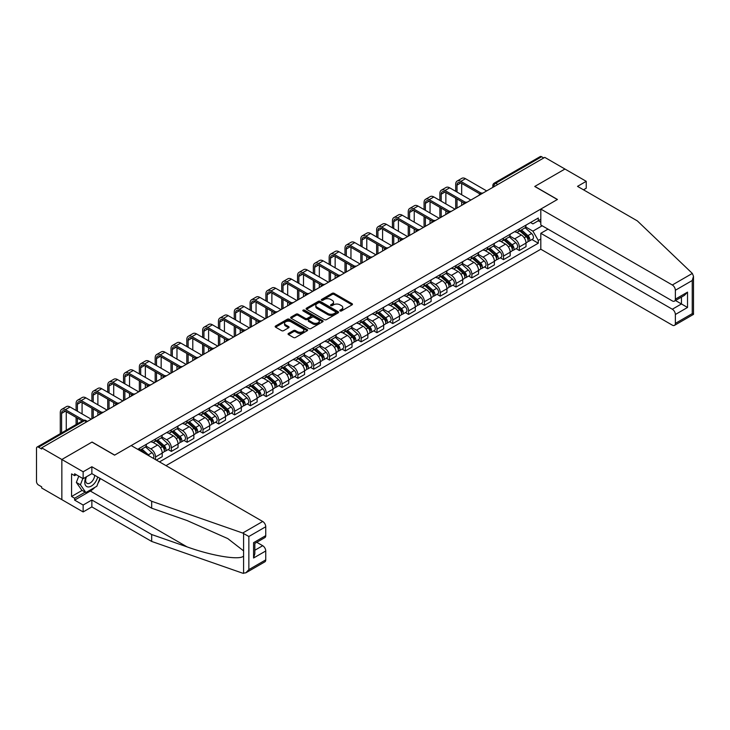 <?xml version="1.0" encoding="UTF-8"?>
<svg xmlns="http://www.w3.org/2000/svg" width="730" height="730" viewBox="0 0 730 730"><rect width="100%" height="100%" fill="white"/><g stroke="black" fill="none" stroke-linecap="round" stroke-linejoin="round"><path stroke-width="1.09" d="M340.089 310.943A0.986 0.566 0 0 0 341.485 310.943L352.061 304.83A1.405 0.812 0 0 0 352.471 304.264A1.405 0.812 0 0 0 352.061 303.689L334.148 293.341A1.405 0.812 0 0 0 332.15 293.341L321.583 299.446A0.986 0.566 0 0 0 322.97 300.249L324.339 299.464A4.508 2.601 0 0 1 330.708 299.464L332.205 300.322A4.508 2.601 0 0 1 333.519 302.165A4.508 2.601 0 0 1 332.205 303.999L330.836 304.793A0.986 0.566 0 0 0 332.232 305.596L333.601 304.802A4.508 2.601 0 0 1 339.97 304.802L341.457 305.669A4.508 2.601 0 0 1 342.781 307.503A4.508 2.601 0 0 1 341.457 309.347L340.089 310.131A0.986 0.566 0 0 0 340.089 310.943L340.089 310.131M288.459 333.446A1.405 0.812 0 0 0 288.049 334.021A1.405 0.812 0 0 0 288.459 334.596L293.487 337.497A1.405 0.812 0 0 0 295.477 337.497L307.221 330.717A1.405 0.812 0 0 0 307.631 330.142A1.405 0.812 0 0 0 307.221 329.568L289.308 319.229A1.405 0.812 0 0 0 287.319 319.229L275.575 326.009A1.405 0.812 0 0 0 275.164 326.584A1.405 0.812 0 0 0 275.575 327.159L281.643 330.663A1.405 0.812 0 0 0 283.632 330.663L288.66 327.761A1.405 0.812 0 0 0 289.071 327.186A1.405 0.812 0 0 0 288.66 326.611L285.649 324.868A3.769 2.172 0 0 1 284.554 323.335A3.769 2.172 0 0 1 286.872 321.328A3.769 2.172 0 0 1 290.978 321.802L302.767 328.609A3.769 2.172 0 0 1 303.872 330.142A3.769 2.172 0 0 1 301.545 332.15A3.769 2.172 0 0 1 297.448 331.685L295.477 330.544A1.405 0.812 0 0 0 293.487 330.544L288.459 333.446L288.459 334.596M41.674 447.837L544.772 157.379L564.947 169.031L534.734 186.469L557.337 199.527L114.674 455.1L92.062 442.042L61.849 459.489L41.674 447.837L41.674 449.014L38.526 447.198A2.865 1.652 -120 0 0 37.093 447.052A2.865 1.652 -120 0 0 36.5 448.366L36.5 481.499A2.865 1.652 -120 0 0 38.526 485.012L41.674 486.828L41.674 487.996L61.849 499.648L61.849 459.489L61.849 499.648L83.138 511.94L83.138 505.032L91.861 499.995L91.861 506.903L83.138 511.94M324.439 319.63A1.405 0.812 0 0 0 326.429 319.63L338.173 312.851A1.405 0.812 0 0 0 338.583 312.276A1.405 0.812 0 0 0 338.173 311.701L320.26 301.362A1.405 0.812 0 0 0 318.271 301.362L306.527 308.142A1.405 0.812 0 0 0 306.116 308.717A1.405 0.812 0 0 0 306.527 309.283L324.439 319.63M303.488 311.153A0.986 0.566 0 0 1 304.483 311.29L304.483 310.122L322.696 320.634A1.405 0.812 0 0 1 323.107 321.209A1.405 0.812 0 0 1 322.696 321.784L310.953 328.564A1.405 0.812 0 0 1 308.963 328.564L291.051 318.225L291.051 317.076A1.405 0.812 0 0 0 290.64 317.65A1.405 0.812 0 0 0 291.051 318.225M291.051 317.076L296.079 314.174A1.405 0.812 0 0 1 298.068 314.174L305.332 318.362A1.405 0.812 0 0 0 307.321 318.362L310.661 316.437A1.405 0.812 0 0 0 311.071 315.862A1.405 0.812 0 0 0 310.661 315.287L303.096 310.925A0.986 0.566 0 0 1 304.483 310.122M165.975 465.64L540.811 249.222L672.321 325.151A4.298 2.482 -120 0 0 674.465 325.361A4.298 2.482 -120 0 0 675.36 323.39L675.36 314.493A4.298 2.482 -120 0 0 672.321 309.228L681.446 303.954L687.523 307.467L675.36 314.493M497.823 184.48L495.697 183.257A2.865 1.652 60 0 0 494.265 183.111L540.191 156.594A2.865 1.652 60 0 1 541.623 156.74L495.697 183.257A2.865 1.652 120 0 0 493.672 186.761L493.672 186.88M543.759 157.963L541.623 156.74M519.322 228.974A6.597 3.805 60 0 1 517.953 231.93L524.642 228.07A6.597 3.805 -120 0 0 526.011 225.105M509.823 236.073L514.659 238.865A6.597 3.805 60 0 1 519.322 246.941L526.011 243.081A6.597 3.805 -120 0 0 521.348 234.996L516.557 232.231M526.011 243.081L526.011 246.649L519.322 250.509L516.11 248.656M517.953 231.93A6.597 3.805 60 0 1 514.705 231.638M519.322 246.941L519.322 250.509M503.499 238.099A6.597 3.805 60 0 1 502.14 241.064L508.828 237.195A6.597 3.805 -120 0 0 510.197 234.239M500.296 257.79L503.499 259.643L510.197 255.783L510.197 252.206A6.597 3.805 -120 0 0 505.534 244.13L500.743 241.365M502.14 241.064A6.597 3.805 60 0 1 498.891 240.763M494.009 245.207L498.836 247.999A6.597 3.805 60 0 1 503.499 256.075L503.499 259.643M487.686 247.233A6.597 3.805 60 0 1 486.317 250.198L493.015 246.329A6.597 3.805 -120 0 0 494.374 243.373M484.474 266.924L487.686 268.777L494.374 264.917L494.374 261.34A6.597 3.805 -120 0 0 489.711 253.264L484.921 250.499M486.317 250.198A6.597 3.805 60 0 1 483.068 249.897M478.186 254.332L483.023 257.124A6.597 3.805 60 0 1 487.686 265.209L487.686 268.777M471.872 256.367A6.597 3.805 60 0 1 470.503 259.323L477.192 255.463A6.597 3.805 -120 0 0 478.561 252.498M468.66 276.059L471.872 277.911L478.561 274.042L478.561 270.474A6.597 3.805 -120 0 0 473.898 262.399L469.107 259.634M470.503 259.323A6.597 3.805 60 0 1 467.255 259.031M462.373 263.466L467.209 266.258A6.597 3.805 60 0 1 471.872 274.334L471.872 277.911M456.049 265.501A6.597 3.805 60 0 1 454.69 268.457L461.378 264.598A6.597 3.805 -120 0 0 462.747 261.632M452.846 285.184L456.049 287.036L462.747 283.176L462.747 279.608A6.597 3.805 -120 0 0 458.084 271.524L453.293 268.759M454.69 268.457A6.597 3.805 60 0 1 451.441 268.156M446.559 272.6L451.386 275.392A6.597 3.805 60 0 1 456.049 283.468L456.049 287.036M440.236 274.626A6.597 3.805 60 0 1 438.867 277.592L445.565 273.723A6.597 3.805 -120 0 0 446.924 270.766M437.024 294.318L440.236 296.17L446.924 292.31L446.924 288.733A6.597 3.805 -120 0 0 442.261 280.658L437.471 277.893M438.867 277.592A6.597 3.805 60 0 1 435.618 277.291M430.737 281.734L435.573 284.527A6.597 3.805 60 0 1 440.236 292.602L440.236 296.17M424.422 283.76A6.597 3.805 60 0 1 423.053 286.726L429.742 282.857A6.597 3.805 -120 0 0 431.111 279.9M421.21 303.452L424.422 305.304L431.111 301.435L431.111 297.867A6.597 3.805 -120 0 0 426.448 289.792L421.657 287.027M423.053 286.726A6.597 3.805 60 0 1 419.805 286.425M414.923 290.859L419.75 293.652A6.597 3.805 60 0 1 424.422 301.736L424.422 305.304M408.599 292.894A6.597 3.805 60 0 1 407.24 295.851L413.928 291.991A6.597 3.805 -120 0 0 415.297 289.025M405.396 312.586L408.599 314.438L415.297 310.569L415.297 307.001A6.597 3.805 -120 0 0 410.625 298.926L405.844 296.161M407.24 295.851A6.597 3.805 60 0 1 403.991 295.559M399.1 299.993L403.936 302.786A6.597 3.805 60 0 1 408.599 310.861L408.599 314.438M392.786 302.028A6.597 3.805 60 0 1 391.417 304.985L398.115 301.125A6.597 3.805 -120 0 0 399.474 298.159M389.574 321.711L392.786 323.563L399.474 319.704L399.474 316.136A6.597 3.805 -120 0 0 394.811 308.051L390.021 305.286M391.417 304.985A6.597 3.805 60 0 1 388.168 304.684M383.286 309.128L388.123 311.92A6.597 3.805 60 0 1 392.786 319.995L392.786 323.563M376.963 311.153A6.597 3.805 60 0 1 375.603 314.119L382.292 310.25A6.597 3.805 -120 0 0 383.661 307.293M373.76 330.845L376.972 332.697L383.661 328.838L383.661 325.261A6.597 3.805 -120 0 0 378.998 317.185L374.207 314.42M375.603 314.119A6.597 3.805 60 0 1 372.355 313.818M367.473 318.262L372.3 321.045A6.597 3.805 60 0 1 376.972 329.13L376.972 332.697M361.149 320.287A6.597 3.805 60 0 1 359.78 323.253L366.478 319.384A6.597 3.805 -120 0 0 367.838 316.428M357.946 339.979L361.149 341.832L367.847 337.963L367.847 334.395A6.597 3.805 -120 0 0 363.175 326.319L358.393 323.554M359.78 323.253A6.597 3.805 60 0 1 356.541 322.952M351.65 327.387L356.486 330.179A6.597 3.805 60 0 1 361.149 338.264L361.149 341.832M345.336 329.422A6.597 3.805 60 0 1 343.967 332.378L350.655 328.518A6.597 3.805 -120 0 0 352.024 325.553M342.124 349.113L345.336 350.966L352.024 347.097L352.024 343.529A6.597 3.805 -120 0 0 347.361 335.453L342.571 332.688M343.967 332.378A6.597 3.805 60 0 1 340.718 332.086M335.837 336.521L340.673 339.313A6.597 3.805 60 0 1 345.336 347.389L345.336 350.966M329.513 338.556A6.597 3.805 60 0 1 328.153 341.512L334.842 337.652A6.597 3.805 -120 0 0 336.211 334.687M326.31 358.238L329.513 360.091L336.211 356.231L336.211 352.663A6.597 3.805 -120 0 0 331.548 344.578L326.757 341.813M328.153 341.512A6.597 3.805 60 0 1 324.905 341.211M320.023 345.655L324.85 348.447A6.597 3.805 60 0 1 329.513 356.523L329.513 360.091M313.699 347.681A6.597 3.805 60 0 1 312.33 350.646L319.028 346.777A6.597 3.805 -120 0 0 320.388 343.821M310.496 367.373L313.699 369.225L320.388 365.365L320.388 361.788A6.597 3.805 -120 0 0 315.725 353.712L310.934 350.947M312.33 350.646A6.597 3.805 60 0 1 309.091 350.345M304.2 354.789L309.036 357.572A6.597 3.805 60 0 1 313.699 365.657L313.699 369.225M297.886 356.815A6.597 3.805 60 0 1 296.517 359.78L303.205 355.911A6.597 3.805 -120 0 0 304.574 352.955M294.674 376.507L297.886 378.359L304.574 374.49L304.574 370.922A6.597 3.805 -120 0 0 299.911 362.846L295.121 360.082M296.517 359.78A6.597 3.805 60 0 1 293.268 359.479M288.387 363.914L293.223 366.706A6.597 3.805 60 0 1 297.886 374.782L297.886 378.359M282.063 365.949A6.597 3.805 60 0 1 280.703 368.905L287.392 365.046A6.597 3.805 -120 0 0 288.761 362.08M278.86 385.641L282.063 387.493L288.761 383.624L288.761 380.056A6.597 3.805 -120 0 0 284.098 371.981L279.307 369.207M280.703 368.905A6.597 3.805 60 0 1 277.455 368.613M272.573 373.048L277.4 375.84A6.597 3.805 60 0 1 282.063 383.916L282.063 387.493M266.249 375.083A6.597 3.805 60 0 1 264.88 378.04L271.578 374.18A6.597 3.805 -120 0 0 272.938 371.214M263.037 394.766L266.249 396.618L272.938 392.758L272.938 389.19A6.597 3.805 -120 0 0 268.275 381.106L263.484 378.341M264.88 378.04A6.597 3.805 60 0 1 261.641 377.738M256.75 382.182L261.586 384.975A6.597 3.805 60 0 1 266.249 393.05L266.249 396.618M250.436 384.208A6.597 3.805 60 0 1 249.067 387.174L255.755 383.305A6.597 3.805 -120 0 0 257.124 380.348M247.224 403.9L250.436 405.752L257.124 401.892L257.124 398.315A6.597 3.805 -120 0 0 252.461 390.24L247.671 387.475M249.067 387.174A6.597 3.805 60 0 1 245.818 386.873M240.937 391.316L245.773 394.1A6.597 3.805 60 0 1 250.436 402.184L250.436 405.752M234.613 393.342A6.597 3.805 60 0 1 233.253 396.299L239.942 392.439A6.597 3.805 -120 0 0 241.311 389.482M231.41 413.034L234.613 414.886L241.311 411.017L241.311 407.45A6.597 3.805 -120 0 0 236.648 399.374L231.857 396.609M233.253 396.299A6.597 3.805 60 0 1 230.005 396.007M225.123 400.441L229.95 403.234A6.597 3.805 60 0 1 234.613 411.309L234.613 414.886M218.799 402.476A6.597 3.805 60 0 1 217.43 405.433L224.128 401.573A6.597 3.805 -120 0 0 225.488 398.607M215.587 422.168L218.799 424.02L225.488 420.151L225.488 416.584A6.597 3.805 -120 0 0 220.825 408.508L216.034 405.734M217.43 405.433A6.597 3.805 60 0 1 214.182 405.141M209.3 409.576L214.136 412.368A6.597 3.805 60 0 1 218.799 420.443L218.799 424.02M202.986 411.611A6.597 3.805 60 0 1 201.617 414.567L208.305 410.707A6.597 3.805 -120 0 0 209.674 407.741M199.774 431.293L202.986 433.145L209.674 429.286L209.674 425.718A6.597 3.805 -120 0 0 205.011 417.633L200.221 414.868M201.617 414.567A6.597 3.805 60 0 1 198.368 414.266M193.486 418.71L198.323 421.502A6.597 3.805 60 0 1 202.986 429.578L202.986 433.145M187.163 420.736A6.597 3.805 60 0 1 185.803 423.701L192.492 419.832A6.597 3.805 -120 0 0 193.861 416.876M183.96 440.427L187.163 442.28L193.861 438.42L193.861 434.843A6.597 3.805 -120 0 0 189.198 426.767L184.407 424.002M185.803 423.701A6.597 3.805 60 0 1 182.555 423.4M177.673 427.844L182.5 430.627A6.597 3.805 60 0 1 187.163 438.712L187.163 442.28M171.349 429.87A6.597 3.805 60 0 1 169.981 432.826L176.678 428.966A6.597 3.805 -120 0 0 178.038 426.01M168.137 449.561L171.349 451.414L178.038 447.545L178.038 443.977A6.597 3.805 -120 0 0 173.375 435.901L168.584 433.136M169.981 432.826A6.597 3.805 60 0 1 166.732 432.534M161.85 436.969L166.686 439.761A6.597 3.805 60 0 1 171.349 447.837L171.349 451.414M155.536 439.004A6.597 3.805 60 0 1 154.167 441.96L160.856 438.1A6.597 3.805 -120 0 0 162.224 435.135M156.348 460.073L162.224 456.679L162.224 453.111A6.597 3.805 -120 0 0 157.561 445.026L152.771 442.261M154.167 441.96A6.597 3.805 60 0 1 150.918 441.668M146.036 446.103L150.864 448.895A6.597 3.805 60 0 1 155.536 456.971L155.536 459.608M139.567 450.392L145.042 447.234A6.597 3.805 -120 0 0 146.411 444.269M139.713 448.129A6.597 3.805 60 0 1 139.229 450.191M540.811 222.239L538.275 220.779L532.909 223.882L530.518 222.504M525.636 226.939L532.909 231.136L542.18 225.78M540.811 238.984L538.284 240.444L532.909 231.136M159.487 461.889L538.284 243.199L538.284 240.444M540.811 219.31L538.284 220.779L538.284 218.024L137.687 449.306M531.924 239.531L538.284 243.199M340.481 311.08L341.457 310.515A4.508 2.601 0 0 0 342.781 308.68L342.781 307.503M333.519 302.165L333.519 303.333A4.508 2.601 0 0 1 332.205 305.167L331.228 305.733M352.043 304.848L334.148 294.509A1.405 0.812 0 0 0 332.15 294.509L321.976 300.395M338.173 311.701L338.173 312.851L320.26 302.53A1.405 0.812 0 0 0 318.271 302.53L306.545 309.301M335.69 312.677A0.986 0.566 0 0 0 335.69 311.874L319.959 302.795A0.986 0.566 0 0 0 318.572 302.795L317.13 303.625A4.508 2.601 0 0 0 315.807 305.469A4.508 2.601 0 0 0 317.13 307.303L327.87 313.508A4.508 2.601 0 0 0 334.24 313.508L335.69 312.677L335.69 313.845A0.986 0.566 0 0 0 335.973 313.444L335.973 312.276M315.807 305.469L315.807 306.637A4.508 2.601 0 0 0 317.13 308.48L317.13 307.303M335.69 313.845L334.24 314.685A4.508 2.601 0 0 1 327.87 314.685L317.13 308.48M291.069 318.234L296.079 315.342L296.079 314.174M311.071 315.862L311.071 317.039A1.405 0.812 0 0 1 310.661 317.614L307.321 319.539A1.405 0.812 0 0 1 305.332 319.539L298.068 315.342A1.405 0.812 0 0 0 296.079 315.342M304.483 311.29L322.678 321.793M312.869 322.715A3.769 2.172 0 0 0 316.975 323.189A3.769 2.172 0 0 0 319.302 321.182A3.769 2.172 0 0 0 318.198 319.64L314.037 317.249A1.405 0.812 0 0 0 312.048 317.249L308.717 319.174A1.405 0.812 0 0 0 308.306 319.74A1.405 0.812 0 0 0 308.717 320.315L312.869 322.715L312.869 323.892A3.769 2.172 0 0 0 316.975 324.357A3.769 2.172 0 0 0 319.302 322.35L319.302 321.182M308.306 319.74L308.306 320.917A1.405 0.812 0 0 0 308.717 321.492L308.717 320.315M312.869 323.892L308.717 321.492M303.872 330.142L303.872 331.32A3.769 2.172 0 0 1 301.545 333.327A3.769 2.172 0 0 1 297.448 332.853L295.477 331.721A1.405 0.812 0 0 0 293.487 331.721L288.487 334.605M284.554 323.335L284.554 324.503A3.769 2.172 0 0 0 285.649 326.045L285.649 324.868M288.642 327.77L285.649 326.045M307.202 330.726L289.308 320.397A1.405 0.812 0 0 0 287.319 320.397L275.593 327.168L275.575 326.009M519.778 230.881L526.22 236.629A3.586 2.071 60 0 1 527.343 242.168L526.011 242.944M519.952 231.027L522.981 232.779M520.426 230.507L527.598 236.903A1.725 0.995 60 0 1 528.137 239.568A1.725 0.995 60 0 1 527.982 239.623M521.503 229.886L527.945 235.635A3.586 2.071 60 0 1 529.067 241.174A3.586 2.071 60 0 1 527.991 241.292M525.098 227.724L531.595 233.527A3.586 2.071 60 0 1 532.717 239.066L529.067 241.174M457.016 192.063L457.016 185.101A5.375 3.103 60 0 1 458.13 182.637A5.375 3.103 60 0 1 460.822 182.901L479.856 193.897M486.673 190.922L465.484 178.686A7.245 4.179 -120 0 0 461.862 178.33L457.199 181.022A7.245 4.179 -120 0 0 455.693 184.334L455.693 191.306M481.161 193.131L460.822 181.378A7.245 4.179 -120 0 0 457.199 181.022M455.693 198.213L455.693 208.807M457.016 208.041L457.016 198.971M461.679 205.349L461.679 201.662M461.679 194.755L461.679 183.403M503.955 240.015L510.407 245.764A3.586 2.071 60 0 1 511.529 251.302L510.197 252.078M504.129 240.161L507.167 241.913M504.613 239.632L511.785 246.037A1.725 0.995 60 0 1 512.323 248.693A1.725 0.995 60 0 1 512.168 248.757M505.68 239.011L512.131 244.769A3.586 2.071 60 0 1 513.254 250.308A3.586 2.071 60 0 1 512.168 250.427M509.275 236.858L515.782 242.661A3.586 2.071 60 0 1 516.904 248.2L513.254 250.308M488.142 249.14L494.584 254.898A3.586 2.071 60 0 1 495.716 260.437L494.374 261.212M488.315 249.295L491.345 251.047M488.79 248.766L495.962 255.162A1.725 0.995 60 0 1 496.51 257.827A1.725 0.995 60 0 1 496.345 257.891M489.867 248.145L496.309 253.894A3.586 2.071 60 0 1 497.44 259.442A3.586 2.071 60 0 1 496.354 259.561M493.462 245.992L499.959 251.795A3.586 2.071 60 0 1 501.09 257.334L497.44 259.442M692.332 273.431L693.5 276.268L692.241 280.512L675.36 290.257A4.298 2.482 -120 0 0 672.321 284.992L692.332 273.431L637.336 220.889L577.521 186.36L586.236 181.323L564.947 169.031L534.834 186.415L557.446 199.463L540.811 209.072L672.321 284.992M586.236 181.323L586.236 188.231L583.498 189.809M540.811 249.222L540.811 233.299L672.321 309.228M540.811 209.072L540.811 224.986L672.321 300.915A4.298 2.482 -120 0 0 674.465 301.125A4.298 2.482 -120 0 0 675.36 299.154L675.36 290.257M548.011 229.147L540.811 233.299M675.505 300.532L681.446 303.954L681.446 297.101M675.36 299.154L687.523 292.128L684.485 295.34L674.465 301.125M675.36 323.39L692.241 313.644L692.88 314.01M91.861 499.995L151.676 534.533L151.676 541.441L242.688 573.196L245.818 572.84L248.857 569.628L265.747 559.883A4.298 2.482 60 0 1 264.853 561.854L245.818 572.84M151.676 534.533L187.035 546.87C212.156 555.995 240.289 560.53 243.592 555.977L243.592 550.876L227.796 538.603L187.035 520.527L151.676 508.189L91.861 473.651L83.138 478.688L74.624 473.77L74.624 475.65L71.576 473.889L71.576 496.482L74.624 498.243L85.173 492.148M151.676 541.441L91.861 506.903M265.747 526.75L248.857 536.495L242.688 533.037L151.676 501.282L91.861 466.744L83.138 471.781L61.849 459.489L91.962 442.106L114.573 455.155L131.199 445.555L262.7 521.476A4.298 2.482 60 0 1 265.747 526.75L265.747 535.647A4.298 2.482 60 0 1 264.853 537.618L254.834 543.394L254.834 553.769L253.575 558.003L253.575 542.673C255.217 543.622 255.217 543.622 253.575 542.673L265.747 535.647M83.138 471.781L83.138 478.688M94.809 487.403A16.133 9.317 -60 0 1 90.337 491.044L74.624 500.114L83.138 505.032M74.624 500.114L74.624 498.243M91.861 466.744L91.861 473.651M151.676 501.282L151.676 508.189M254.834 550.256L262.7 545.712A4.298 2.482 60 0 1 265.747 550.986L265.747 559.883M262.7 545.712L256.759 542.29M100.302 478.533A16.133 9.317 -60 0 1 98.012 483.187M76.249 474.71L74.624 475.65M71.576 496.482L82.125 490.396M86.04 477.009A9.317 5.384 120 0 0 84.762 482.256A9.317 5.384 120 0 0 90.392 486.536A9.317 5.384 120 0 0 97.665 477.009M86.541 476.727A6.378 3.687 120 0 0 85.638 480.367A6.378 3.687 120 0 0 86.961 483.287A6.378 3.687 120 0 0 91.834 481.627A6.378 3.687 120 0 0 94.663 475.276M99.91 478.305L96.825 486.244L85.875 492.558L81.824 490.222L76.349 482.43L78.776 476.17M85.875 492.558L80.41 484.775L82.837 478.515M76.349 482.43L80.41 484.775M441.194 201.197L441.194 194.226A5.375 3.103 60 0 1 442.316 191.771A5.375 3.103 60 0 1 444.999 192.036L464.034 203.022M470.859 200.056L449.662 187.82A7.245 4.179 -120 0 0 446.048 187.464L441.376 190.156A7.245 4.179 -120 0 0 439.88 193.468L439.88 200.431M465.348 202.256L444.999 190.512A7.245 4.179 -120 0 0 441.376 190.156M439.88 207.338L439.88 217.932M441.194 217.175L441.194 208.105M445.866 214.483L445.866 210.797M445.866 203.889L445.866 192.528M425.38 210.322L425.38 203.36A5.375 3.103 60 0 1 426.493 200.896A5.375 3.103 60 0 1 429.185 201.17L448.22 212.156M455.036 209.181L433.848 196.954A7.245 4.179 -120 0 0 430.226 196.589L425.563 199.281A7.245 4.179 -120 0 0 424.066 202.602L424.066 209.565M449.534 211.39L429.185 199.646A7.245 4.179 -120 0 0 425.563 199.281M424.066 216.472L424.066 227.066M425.38 226.309L425.38 217.23M430.043 223.617L430.043 219.931M430.043 213.023L430.043 201.662M472.328 258.274L478.77 264.023A3.586 2.071 60 0 1 479.893 269.571L478.561 270.337M472.492 258.429L475.531 260.181M472.976 257.9L480.148 264.296A1.725 0.995 60 0 1 480.687 266.961A1.725 0.995 60 0 1 480.532 267.025M474.053 257.279L480.495 263.028A3.586 2.071 60 0 1 481.617 268.576A3.586 2.071 60 0 1 480.541 268.686M477.639 255.117L484.145 260.92A3.586 2.071 60 0 1 485.267 266.468L481.617 268.576M456.505 267.408L462.957 273.157A3.586 2.071 60 0 1 464.079 278.696L462.738 279.471M456.679 267.554L459.717 269.306M457.162 267.034L464.335 273.431A1.725 0.995 60 0 1 464.873 276.086A1.725 0.995 60 0 1 464.718 276.15M458.23 266.413L464.681 272.162A3.586 2.071 60 0 1 465.804 277.701A3.586 2.071 60 0 1 464.718 277.82M461.825 264.251L468.332 270.054A3.586 2.071 60 0 1 469.454 275.593L465.804 277.701M440.692 276.533L447.134 282.291A3.586 2.071 60 0 1 448.266 287.83L446.924 288.605M440.865 276.688L443.895 278.44M441.34 276.159L448.512 282.565A1.725 0.995 60 0 1 449.05 285.22A1.725 0.995 60 0 1 448.895 285.284M442.416 275.538L448.859 281.296A3.586 2.071 60 0 1 449.99 286.835A3.586 2.071 60 0 1 448.904 286.954M446.012 273.385L452.509 279.188A3.586 2.071 60 0 1 453.64 284.727L449.99 286.835M409.566 219.456L409.566 212.494A5.375 3.103 60 0 1 410.68 210.03A5.375 3.103 60 0 1 413.363 210.295L432.406 221.29M439.223 218.316L418.034 206.079A7.245 4.179 -120 0 0 414.412 205.723L409.749 208.415A7.245 4.179 -120 0 0 408.243 211.727L408.243 218.699M433.711 220.524L413.363 208.771A7.245 4.179 -120 0 0 409.749 208.415M408.243 225.607L408.243 236.201M409.566 235.434L409.566 226.364M414.229 232.742L414.229 229.056M414.229 222.148L414.229 210.797M393.744 228.59L393.744 221.628A5.375 3.103 60 0 1 394.857 219.164A5.375 3.103 60 0 1 397.549 219.429L416.584 230.424M423.4 227.45L402.212 215.213A7.245 4.179 -120 0 0 398.589 214.857L393.926 217.549A7.245 4.179 -120 0 0 392.43 220.861L392.43 227.833M417.898 229.658L397.549 217.905A7.245 4.179 -120 0 0 393.926 217.549M392.43 234.741L392.43 245.335M393.744 244.568L393.744 235.498M398.416 241.876L398.416 238.19M398.416 231.282L398.416 219.931M377.93 237.724L377.93 230.753A5.375 3.103 60 0 1 379.043 228.298A5.375 3.103 60 0 1 381.735 228.563L400.77 239.549M407.586 236.584L386.398 224.347A7.245 4.179 -120 0 0 382.776 223.991L378.113 226.683A7.245 4.179 -120 0 0 376.616 229.996L376.616 236.958M402.084 238.783L381.735 227.039A7.245 4.179 -120 0 0 378.113 226.683M376.616 243.866L376.616 254.46M377.93 253.702L377.93 244.632M382.593 251.01L382.593 247.324M382.593 240.416L382.593 229.056M362.116 246.849L362.116 239.887A5.375 3.103 60 0 1 363.23 237.423A5.375 3.103 60 0 1 365.912 237.688L384.956 248.684M391.773 245.709L370.584 233.481A7.245 4.179 -120 0 0 366.962 233.116L362.299 235.808A7.245 4.179 -120 0 0 360.793 239.13L360.793 246.092M386.261 247.917L365.912 236.173A7.245 4.179 -120 0 0 362.299 235.808M360.793 253L360.793 263.594M362.116 262.837L362.116 253.757M366.779 260.145L366.779 256.449M366.779 249.55L366.779 238.19M346.294 255.984L346.294 249.021A5.375 3.103 60 0 1 347.407 246.557A5.375 3.103 60 0 1 350.099 246.822L369.134 257.818M375.95 254.843L354.762 242.606A7.245 4.179 -120 0 0 351.139 242.251L346.476 244.942A7.245 4.179 -120 0 0 344.98 248.255L344.98 255.226M370.448 257.051L350.099 245.298A7.245 4.179 -120 0 0 346.476 244.942M344.98 262.134L344.98 272.728M346.294 271.962L346.294 262.891M350.957 269.27L350.957 265.583M350.957 258.675L350.957 247.324M330.48 265.118L330.48 258.155A5.375 3.103 60 0 1 331.593 255.692A5.375 3.103 60 0 1 334.285 255.956L353.32 266.943M360.136 263.977L338.948 251.74A7.245 4.179 -120 0 0 335.326 251.385L330.663 254.076A7.245 4.179 -120 0 0 329.166 257.389L329.166 264.36M354.625 266.185L334.285 254.432A7.245 4.179 -120 0 0 330.663 254.076M329.166 271.259L329.166 281.862M330.48 281.096L330.48 272.025M335.143 278.404L335.143 274.717M335.143 267.81L335.143 256.449M314.666 274.252L314.666 267.28A5.375 3.103 60 0 1 315.78 264.826A5.375 3.103 60 0 1 318.462 265.09L337.506 276.077M344.323 273.111L323.125 260.875A7.245 4.179 -120 0 0 319.512 260.519L314.849 263.211A7.245 4.179 -120 0 0 313.343 266.523L313.343 273.485M338.811 275.31L318.462 263.566A7.245 4.179 -120 0 0 314.849 263.211M313.343 280.393L313.343 290.987M314.666 290.23L314.666 281.159M319.329 287.538L319.329 283.851M319.329 276.944L319.329 265.583M298.844 283.377L298.844 276.415A5.375 3.103 60 0 1 299.957 273.951A5.375 3.103 60 0 1 302.649 274.215L321.684 285.211M328.5 282.236L307.312 270.009A7.245 4.179 -120 0 0 303.689 269.644L299.026 272.336A7.245 4.179 -120 0 0 297.53 275.657L297.53 282.62M322.998 284.445L302.649 272.701A7.245 4.179 -120 0 0 299.026 272.336M297.53 289.527L297.53 300.121M298.844 299.364L298.844 290.284M303.507 296.672L303.507 292.976M303.507 286.069L303.507 274.717M283.03 292.511L283.03 285.549A5.375 3.103 60 0 1 284.143 283.085A5.375 3.103 60 0 1 286.835 283.349L305.87 294.345M312.686 291.37L291.498 279.134A7.245 4.179 -120 0 0 287.875 278.778L283.213 281.47A7.245 4.179 -120 0 0 281.716 284.782L281.716 291.754M307.175 293.579L286.835 281.826A7.245 4.179 -120 0 0 283.213 281.47M281.716 298.661L281.716 309.255M283.03 308.489L283.03 299.419M287.693 305.797L287.693 302.111M287.693 295.203L287.693 283.851M267.216 301.645L267.216 294.683A5.375 3.103 60 0 1 268.33 292.219A5.375 3.103 60 0 1 271.012 292.484L290.056 303.47M296.873 300.505L275.675 288.268A7.245 4.179 -120 0 0 272.062 287.912L267.399 290.604A7.245 4.179 -120 0 0 265.893 293.916L265.893 300.879M291.361 302.704L271.012 290.96A7.245 4.179 -120 0 0 267.399 290.604M265.893 307.786L265.893 318.389M267.216 317.623L267.216 308.553M271.879 314.931L271.879 311.245M271.879 304.337L271.879 292.976M251.394 310.779L251.394 303.808A5.375 3.103 60 0 1 252.507 301.344A5.375 3.103 60 0 1 255.199 301.618L274.234 312.604M281.05 309.639L259.862 297.402A7.245 4.179 -120 0 0 256.239 297.037L251.576 299.738A7.245 4.179 -120 0 0 250.08 303.05L250.08 310.013M275.548 311.838L255.199 300.094A7.245 4.179 -120 0 0 251.576 299.738M250.08 316.92L250.08 327.514M251.394 326.757L251.394 317.687M256.057 324.065L256.057 320.379M256.057 313.471L256.057 302.111M235.58 319.904L235.58 312.942A5.375 3.103 60 0 1 236.693 310.478A5.375 3.103 60 0 1 239.385 310.743L258.42 321.738M265.236 318.764L244.048 306.536A7.245 4.179 -120 0 0 240.425 306.171L235.763 308.863A7.245 4.179 -120 0 0 234.257 312.185L234.257 319.147M259.725 320.972L239.385 309.228A7.245 4.179 -120 0 0 235.763 308.863M234.257 326.054L234.257 336.649M235.58 335.891L235.58 326.812M240.243 333.199L240.243 329.504M240.243 322.596L240.243 311.245M219.767 329.038L219.767 322.076A5.375 3.103 60 0 1 220.88 319.612A5.375 3.103 60 0 1 223.562 319.877L242.606 330.873M249.423 327.898L228.225 315.661A7.245 4.179 -120 0 0 224.612 315.305L219.94 317.997A7.245 4.179 -120 0 0 218.443 321.31L218.443 328.281M243.911 330.106L223.562 318.353A7.245 4.179 -120 0 0 219.94 317.997M218.443 335.189L218.443 345.783M219.767 345.016L219.767 335.946M224.429 342.324L224.429 338.638M224.429 331.73L224.429 320.379M203.944 338.173L203.944 331.201A5.375 3.103 60 0 1 205.057 328.746A5.375 3.103 60 0 1 207.749 329.011L226.784 339.998M233.6 337.032L212.412 324.795A7.245 4.179 -120 0 0 208.789 324.439L204.126 327.131A7.245 4.179 -120 0 0 202.63 330.444L202.63 337.406M228.098 339.231L207.749 327.487A7.245 4.179 -120 0 0 204.126 327.131M202.63 344.314L202.63 354.917M203.944 354.15L203.944 345.08M208.607 351.459L208.607 347.772M208.607 340.864L208.607 329.504M188.13 347.307L188.13 340.335A5.375 3.103 60 0 1 189.243 337.871A5.375 3.103 60 0 1 191.935 338.145L210.97 349.132M217.786 346.157L196.598 333.929A7.245 4.179 -120 0 0 192.975 333.564L188.313 336.265A7.245 4.179 -120 0 0 186.807 339.578L186.807 346.54M212.275 348.365L191.935 336.621A7.245 4.179 -120 0 0 188.313 336.265M186.807 353.448L186.807 364.042M188.13 363.284L188.13 354.214M192.793 360.593L192.793 356.906M192.793 349.998L192.793 338.638M172.316 356.432L172.316 349.469A5.375 3.103 60 0 1 173.43 347.005A5.375 3.103 60 0 1 176.112 347.27L195.147 358.266M201.973 355.291L180.775 343.063A7.245 4.179 -120 0 0 177.162 342.698L172.49 345.39A7.245 4.179 -120 0 0 170.993 348.712L170.993 355.674M196.461 357.499L176.112 345.755A7.245 4.179 -120 0 0 172.49 345.39M170.993 362.582L170.993 373.176M172.316 372.419L172.316 363.339M176.979 369.727L176.979 366.031M176.979 359.123L176.979 347.772M156.494 365.566L156.494 358.603A5.375 3.103 60 0 1 157.607 356.14A5.375 3.103 60 0 1 160.299 356.404L179.334 367.4M186.15 364.425L164.962 352.188A7.245 4.179 -120 0 0 161.339 351.833L156.676 354.524A7.245 4.179 -120 0 0 155.18 357.837L155.18 364.808M180.648 366.633L160.299 354.88A7.245 4.179 -120 0 0 156.676 354.524M155.18 371.716L155.18 382.31M156.494 381.544L156.494 372.473M161.157 378.852L161.157 375.165M161.157 368.258L161.157 356.906M140.68 374.7L140.68 367.728A5.375 3.103 60 0 1 141.793 365.274A5.375 3.103 60 0 1 144.476 365.538L163.52 376.525M170.336 373.559L149.148 361.323A7.245 4.179 -120 0 0 145.525 360.967L140.863 363.659A7.245 4.179 -120 0 0 139.357 366.971L139.357 373.933M164.825 375.758L144.476 364.014A7.245 4.179 -120 0 0 140.863 363.659M139.357 380.841L139.357 391.444M140.68 390.678L140.68 381.607M145.343 387.986L145.343 384.299M145.343 377.392L145.343 366.031M124.857 383.834L124.857 376.863A5.375 3.103 60 0 1 125.971 374.399A5.375 3.103 60 0 1 128.662 374.673L147.697 385.659M154.514 382.684L133.325 370.457A7.245 4.179 -120 0 0 129.703 370.092L125.04 372.793A7.245 4.179 -120 0 0 123.543 376.105L123.543 383.067M149.011 384.892L128.662 373.149A7.245 4.179 -120 0 0 125.04 372.793M123.543 389.975L123.543 400.569M124.857 399.812L124.857 390.742M129.529 397.12L129.529 393.434M129.529 386.526L129.529 375.165M424.878 285.667L431.32 291.416A3.586 2.071 60 0 1 432.443 296.964L431.111 297.74M425.043 285.822L428.081 287.574M425.526 285.293L432.698 291.69A1.725 0.995 60 0 1 433.237 294.354A1.725 0.995 60 0 1 433.082 294.418M426.603 284.673L433.045 290.421A3.586 2.071 60 0 1 434.168 295.969A3.586 2.071 60 0 1 433.091 296.079M430.189 282.519L436.695 288.313A3.586 2.071 60 0 1 437.817 293.862L434.168 295.969M409.055 294.801L415.507 300.55A3.586 2.071 60 0 1 416.629 306.098L415.288 306.865M409.229 294.957L412.267 296.709M409.712 294.427L416.885 300.824A1.725 0.995 60 0 1 417.423 303.488A1.725 0.995 60 0 1 417.268 303.552M410.78 293.807L417.231 299.555A3.586 2.071 60 0 1 418.354 305.103A3.586 2.071 60 0 1 417.268 305.213M414.375 291.644L420.882 297.448A3.586 2.071 60 0 1 422.004 302.996L418.354 305.103M393.242 303.935L399.684 309.684A3.586 2.071 60 0 1 400.816 315.223L399.474 315.999M393.415 304.082L396.445 305.834M393.89 303.561L401.062 309.958A1.725 0.995 60 0 1 401.6 312.613A1.725 0.995 60 0 1 401.445 312.677M394.966 302.941L401.409 308.69A3.586 2.071 60 0 1 402.54 314.228A3.586 2.071 60 0 1 401.454 314.347M398.562 300.778L405.059 306.582A3.586 2.071 60 0 1 406.19 312.121L402.54 314.228M377.428 313.06L383.87 318.818A3.586 2.071 60 0 1 384.993 324.357L383.661 325.133M377.593 313.216L380.631 314.968M378.076 312.686L385.248 319.092A1.725 0.995 60 0 1 385.787 321.748A1.725 0.995 60 0 1 385.632 321.811M379.153 312.066L385.595 317.824A3.586 2.071 60 0 1 386.717 323.363A3.586 2.071 60 0 1 385.641 323.481M382.739 309.912L389.245 315.716A3.586 2.071 60 0 1 390.368 321.255L386.717 323.363M361.605 322.195L368.057 327.943A3.586 2.071 60 0 1 369.179 333.491L367.838 334.267M361.779 322.35L364.808 324.102M362.262 321.82L369.426 328.217A1.725 0.995 60 0 1 369.973 330.882A1.725 0.995 60 0 1 369.818 330.945M363.33 321.2L369.781 326.949A3.586 2.071 60 0 1 370.904 332.497A3.586 2.071 60 0 1 369.818 332.606M366.925 319.046L373.431 324.841A3.586 2.071 60 0 1 374.554 330.389L370.904 332.497M345.792 331.329L352.234 337.077A3.586 2.071 60 0 1 353.366 342.625L352.024 343.392M345.965 331.484L348.995 333.236M346.44 330.955L353.612 337.351A1.725 0.995 60 0 1 354.15 340.016A1.725 0.995 60 0 1 353.995 340.08M347.516 330.334L353.959 336.083A3.586 2.071 60 0 1 355.081 341.631A3.586 2.071 60 0 1 354.004 341.74M351.112 328.171L357.609 333.975A3.586 2.071 60 0 1 358.731 339.523L355.081 341.631M329.978 340.463L336.421 346.212A3.586 2.071 60 0 1 337.543 351.75L336.211 352.526M330.142 340.609L333.181 342.361M330.626 340.089L337.798 346.485A1.725 0.995 60 0 1 338.337 349.141A1.725 0.995 60 0 1 338.182 349.205M331.694 339.468L338.145 345.217A3.586 2.071 60 0 1 339.267 350.756A3.586 2.071 60 0 1 338.182 350.874M335.289 337.306L341.795 343.109A3.586 2.071 60 0 1 342.918 348.648L339.267 350.756M314.155 349.588L320.607 355.346A3.586 2.071 60 0 1 321.729 360.885L320.388 361.66M314.329 349.743L317.358 351.495M314.803 349.214L321.976 355.62A1.725 0.995 60 0 1 322.523 358.275A1.725 0.995 60 0 1 322.359 358.339M315.88 348.593L322.322 354.351A3.586 2.071 60 0 1 323.454 359.89A3.586 2.071 60 0 1 322.368 360.009M319.475 346.44L325.972 352.243A3.586 2.071 60 0 1 327.104 357.782L323.454 359.89M298.342 358.722L304.784 364.471A3.586 2.071 60 0 1 305.916 370.019L304.574 370.785M298.515 358.877L301.545 360.629M298.99 358.348L306.162 364.745A1.725 0.995 60 0 1 306.7 367.409A1.725 0.995 60 0 1 306.545 367.473M300.066 357.727L306.509 363.476A3.586 2.071 60 0 1 307.631 369.024A3.586 2.071 60 0 1 306.554 369.134M303.662 355.574L310.159 361.368A3.586 2.071 60 0 1 311.281 366.916L307.631 369.024M282.528 367.856L288.971 373.605A3.586 2.071 60 0 1 290.093 379.153L288.761 379.919M282.692 368.011L285.731 369.763M283.176 367.482L290.348 373.879A1.725 0.995 60 0 1 290.887 376.543A1.725 0.995 60 0 1 290.732 376.598M284.244 366.862L290.695 372.61A3.586 2.071 60 0 1 291.817 378.158A3.586 2.071 60 0 1 290.732 378.268M287.839 364.699L294.345 370.502A3.586 2.071 60 0 1 295.468 376.05L291.817 378.158M266.705 376.99L273.157 382.739A3.586 2.071 60 0 1 274.279 388.278L272.938 389.053M266.879 377.136L269.908 378.888M267.353 376.607L274.526 383.013A1.725 0.995 60 0 1 275.073 385.668A1.725 0.995 60 0 1 274.909 385.732M268.43 375.996L274.872 381.744A3.586 2.071 60 0 1 276.004 387.283A3.586 2.071 60 0 1 274.918 387.402M272.025 373.833L278.522 379.637A3.586 2.071 60 0 1 279.654 385.175L276.004 387.283M250.892 386.115L257.334 391.873A3.586 2.071 60 0 1 258.457 397.412L257.124 398.188M251.065 386.27L254.095 388.022M251.54 385.741L258.712 392.147A1.725 0.995 60 0 1 259.25 394.802A1.725 0.995 60 0 1 259.095 394.866M252.616 385.121L259.059 390.879A3.586 2.071 60 0 1 260.181 396.417A3.586 2.071 60 0 1 259.104 396.536M256.212 382.967L262.709 388.771A3.586 2.071 60 0 1 263.831 394.31L260.181 396.417M235.069 395.249L241.52 400.998A3.586 2.071 60 0 1 242.643 406.546L241.311 407.313M235.243 395.404L238.281 397.156M235.726 394.875L242.898 401.272A1.725 0.995 60 0 1 243.437 403.936A1.725 0.995 60 0 1 243.282 404M236.794 394.255L243.245 400.004A3.586 2.071 60 0 1 244.368 405.551A3.586 2.071 60 0 1 243.282 405.661M240.389 392.101L246.895 397.896A3.586 2.071 60 0 1 248.018 403.444L244.368 405.551M219.255 404.384L225.698 410.132A3.586 2.071 60 0 1 226.829 415.68L225.488 416.447M219.429 404.539L222.458 406.291M219.903 404.009L227.076 410.406A1.725 0.995 60 0 1 227.623 413.07A1.725 0.995 60 0 1 227.459 413.125M220.98 403.389L227.422 409.138A3.586 2.071 60 0 1 228.554 414.686A3.586 2.071 60 0 1 227.468 414.795M224.575 401.226L231.072 407.03A3.586 2.071 60 0 1 232.204 412.578L228.554 414.686M203.442 413.518L209.884 419.266A3.586 2.071 60 0 1 211.007 424.805L209.674 425.581M203.606 413.664L206.645 415.416M204.09 413.134L211.262 419.54A1.725 0.995 60 0 1 211.8 422.195A1.725 0.995 60 0 1 211.645 422.259M205.166 412.523L211.609 418.272A3.586 2.071 60 0 1 212.731 423.811A3.586 2.071 60 0 1 211.654 423.929M208.753 410.36L215.259 416.164A3.586 2.071 60 0 1 216.381 421.703L212.731 423.811M187.619 422.643L194.071 428.401A3.586 2.071 60 0 1 195.193 433.939L193.851 434.715M187.793 422.798L190.831 424.55M188.276 422.268L195.448 428.674A1.725 0.995 60 0 1 195.987 431.33A1.725 0.995 60 0 1 195.832 431.393M189.344 421.648L195.795 427.406A3.586 2.071 60 0 1 196.918 432.945A3.586 2.071 60 0 1 195.832 433.063M192.939 419.495L199.445 425.298A3.586 2.071 60 0 1 200.567 430.837L196.918 432.945M171.805 431.777L178.248 437.526A3.586 2.071 60 0 1 179.379 443.073L178.038 443.84M171.979 431.932L175.008 433.684M172.453 431.403L179.626 437.799A1.725 0.995 60 0 1 180.164 440.464A1.725 0.995 60 0 1 180.009 440.528M173.53 430.782L179.972 436.531A3.586 2.071 60 0 1 181.104 442.079A3.586 2.071 60 0 1 180.018 442.188M177.125 428.629L183.622 434.423A3.586 2.071 60 0 1 184.754 439.971L181.104 442.079M155.992 440.911L162.434 446.66A3.586 2.071 60 0 1 163.556 452.208L162.224 452.974M156.156 441.066L159.195 442.809M156.64 440.537L163.812 446.933A1.725 0.995 60 0 1 164.35 449.598A1.725 0.995 60 0 1 164.195 449.653M157.716 439.916L164.159 445.665A3.586 2.071 60 0 1 165.281 451.204A3.586 2.071 60 0 1 164.204 451.322M161.303 437.754L167.809 443.557A3.586 2.071 60 0 1 168.931 449.105L165.281 451.204M140.169 450.045L142.386 452.016M140.343 450.191L143.381 451.943M145.416 453.768L140.826 449.662M141.894 449.05L148.345 454.799A3.586 2.071 60 0 1 149.376 456.049M145.489 446.888L151.995 452.691A3.586 2.071 60 0 1 153.136 458.221M109.044 392.959L109.044 385.997A5.375 3.103 60 0 1 110.157 383.533A5.375 3.103 60 0 1 112.849 383.798L131.884 394.793M138.7 391.818L117.512 379.582A7.245 4.179 -120 0 0 113.889 379.226L109.226 381.918A7.245 4.179 -120 0 0 107.73 385.239L107.73 392.202M133.198 394.027L112.849 382.283A7.245 4.179 -120 0 0 109.226 381.918M107.73 399.109L107.73 409.703M109.044 408.946L109.044 399.867M113.707 406.245L113.707 402.559M113.707 395.651L113.707 384.299M93.23 402.093L93.23 395.131A5.375 3.103 60 0 1 94.343 392.667A5.375 3.103 60 0 1 97.026 392.932L116.07 403.927M122.886 400.952L101.698 388.716A7.245 4.179 -120 0 0 98.076 388.36L93.413 391.052A7.245 4.179 -120 0 0 91.907 394.364L91.907 401.336M117.375 403.161L97.026 391.408A7.245 4.179 -120 0 0 93.413 391.052M91.907 408.243L91.907 418.837M93.23 418.071L93.23 409.001M97.893 415.379L97.893 411.693M97.893 404.785L97.893 393.434M77.407 411.227L77.407 404.256A5.375 3.103 60 0 1 78.521 401.801A5.375 3.103 60 0 1 81.212 402.066L100.247 413.052M107.064 410.087L85.875 397.85A7.245 4.179 -120 0 0 82.253 397.494L77.59 400.186A7.245 4.179 -120 0 0 76.093 403.498L76.093 410.461M101.561 412.286L81.212 400.542A7.245 4.179 -120 0 0 77.59 400.186M76.093 417.368L76.093 424.541M77.407 423.774L77.407 418.135M82.079 413.919L82.079 402.559M61.594 432.908L61.594 413.39A5.375 3.103 60 0 1 62.707 410.926A5.375 3.103 60 0 1 65.399 411.2L82.298 420.954M91.25 419.212L70.062 406.984A7.245 4.179 -120 0 0 66.439 406.619L61.776 409.311A7.245 4.179 -120 0 0 60.28 412.632L60.28 433.666M83.713 420.252L65.399 409.676A7.245 4.179 -120 0 0 61.776 409.311M66.257 430.216L66.257 411.693M493.772 186.825L493.672 186.761A2.865 1.652 0 0 1 492.832 185.593L492.832 187.364M155.536 456.971L162.224 453.111M171.349 447.837L178.038 443.977M187.163 438.712L193.861 434.843M202.986 429.578L209.674 425.718M218.799 420.443L225.488 416.584M234.613 411.309L241.311 407.45M250.436 402.184L257.124 398.315M266.249 393.05L272.938 389.19M282.063 383.916L288.761 380.056M297.886 374.782L304.574 370.922M313.699 365.657L320.388 361.788M329.513 356.523L336.211 352.663M345.336 347.389L352.024 343.529M361.149 338.264L367.847 334.395M376.972 329.13L383.661 325.261M392.786 319.995L399.474 316.136M408.599 310.861L415.297 307.001M424.422 301.736L431.111 297.867M440.236 292.602L446.924 288.733M456.049 283.468L462.747 279.608M471.872 274.334L478.561 270.474M487.686 265.209L494.374 261.34M503.499 256.075L510.197 252.206M150.864 448.895L157.561 445.026M166.686 439.761L173.375 435.901M182.5 430.627L189.198 426.767M198.323 421.502L205.011 417.633M214.136 412.368L220.825 408.508M229.95 403.234L236.648 399.374M245.773 394.1L252.461 390.24M261.586 384.975L268.275 381.106M277.4 375.84L284.098 371.981M293.223 366.706L299.911 362.846M309.036 357.572L315.725 353.712M324.85 348.447L331.548 344.578M340.673 339.313L347.361 335.453M356.486 330.179L363.175 326.319M372.3 321.045L378.998 317.185M388.123 311.92L394.811 308.051M403.936 302.786L410.625 298.926M419.75 293.652L426.448 289.792M435.573 284.527L442.261 280.658M451.386 275.392L458.084 271.524M467.209 266.258L473.898 262.399M483.023 257.124L489.711 253.264M498.836 247.999L505.534 244.13M514.659 238.865L521.348 234.996M482.539 193.304A2.865 1.652 120 0 0 481.271 194.034M466.726 202.438A2.865 1.652 120 0 0 465.457 203.168M450.903 211.572A2.865 1.652 120 0 0 449.643 212.302M435.089 220.706A2.865 1.652 120 0 0 433.821 221.436M419.276 229.831A2.865 1.652 120 0 0 418.007 230.561M403.453 238.965A2.865 1.652 120 0 0 402.193 239.696M387.639 248.1A2.865 1.652 120 0 0 386.371 248.83M371.826 257.234A2.865 1.652 120 0 0 370.557 257.964M356.003 266.359A2.865 1.652 120 0 0 354.734 267.089M340.189 275.493A2.865 1.652 120 0 0 338.921 276.223M324.375 284.627A2.865 1.652 120 0 0 323.107 285.357M308.553 293.752A2.865 1.652 120 0 0 307.284 294.491M292.739 302.886A2.865 1.652 120 0 0 291.471 303.616M276.916 312.02A2.865 1.652 120 0 0 275.657 312.75M261.103 321.154A2.865 1.652 120 0 0 259.834 321.884M245.289 330.279A2.865 1.652 120 0 0 244.021 331.018M229.466 339.413A2.865 1.652 120 0 0 228.207 340.143M213.653 348.548A2.865 1.652 120 0 0 212.384 349.278M197.839 357.682A2.865 1.652 120 0 0 196.571 358.412M182.016 366.807A2.865 1.652 120 0 0 180.757 367.546M166.203 375.941A2.865 1.652 120 0 0 164.934 376.671M150.389 385.075A2.865 1.652 120 0 0 149.121 385.805M134.566 394.209A2.865 1.652 120 0 0 133.307 394.939M118.753 403.334A2.865 1.652 120 0 0 117.484 404.073M102.939 412.468A2.865 1.652 120 0 0 101.671 413.198M86.587 421.913L84.461 420.681L38.526 447.198M87.427 421.42L85.894 420.535A2.865 1.652 120 0 0 84.461 420.681A2.865 1.652 60 0 0 83.019 420.535L37.093 447.052M341.457 310.515L341.457 309.347M330.836 305.596L330.836 304.793M332.205 305.167L332.205 303.999M321.583 300.249L321.583 299.446M332.15 294.509L332.15 293.341M334.148 294.509L334.148 293.341M352.061 304.83L352.061 303.689M306.527 309.283L306.527 308.142M318.271 302.53L318.271 301.362M320.26 302.53L320.26 301.362M327.87 314.685L327.87 313.508M334.24 314.685L334.24 313.508M298.068 315.342L298.068 314.174M305.332 319.539L305.332 318.362M307.321 319.539L307.321 318.362M310.661 317.614L310.661 316.437M322.696 321.784L322.696 320.634M293.487 331.721L293.487 330.544M295.477 331.721L295.477 330.544M297.448 332.853L297.448 331.685M288.66 327.761L288.66 326.611M287.319 320.397L287.319 319.229M289.308 320.397L289.308 319.229M307.221 330.717L307.221 329.568M526.22 236.629L524.213 237.788M528.493 238.774L527.845 239.148M531.595 233.527L527.945 235.635M460.822 181.378L465.484 178.686M457.016 185.101L460.822 182.901M510.407 245.764L508.399 246.923M512.679 247.908L512.031 248.282M515.782 242.661L512.131 244.769M494.584 254.898L492.577 256.057M496.865 257.042L496.217 257.416M499.959 251.795L496.309 253.894M692.241 313.644L692.241 280.512M687.523 292.128L687.523 307.467M243.592 573.406L243.592 555.977M243.592 550.876L243.592 533.457M248.857 536.495L248.857 569.628M265.747 550.986L253.575 558.003M242.688 533.037L262.7 521.476M90.337 491.044L187.035 546.87M444.999 190.512L449.662 187.82M441.194 194.226L444.999 192.036M429.185 199.646L433.848 196.954M425.38 203.36L429.185 201.17M478.77 264.023L476.763 265.182M481.043 266.167L480.395 266.541M484.145 260.92L480.495 263.028M462.957 273.157L460.94 274.316M465.229 275.301L464.581 275.675M468.332 270.054L464.681 272.162M447.134 282.291L445.127 283.45M449.415 284.435L448.767 284.81M452.509 279.188L448.859 281.296M413.363 208.771L418.034 206.079M409.566 212.494L413.363 210.295M397.549 217.905L402.212 215.213M393.744 221.628L397.549 219.429M381.735 227.039L386.398 224.347M377.93 230.753L381.735 228.563M365.912 236.173L370.584 233.481M362.116 239.887L365.912 237.688M350.099 245.298L354.762 242.606M346.294 249.021L350.099 246.822M334.285 254.432L338.948 251.74M330.48 258.155L334.285 255.956M318.462 263.566L323.125 260.875M314.666 267.28L318.462 265.09M302.649 272.701L307.312 270.009M298.844 276.415L302.649 274.215M286.835 281.826L291.498 279.134M283.03 285.549L286.835 283.349M271.012 290.96L275.675 288.268M267.216 294.683L271.012 292.484M255.199 300.094L259.862 297.402M251.394 303.808L255.199 301.618M239.385 309.228L244.048 306.536M235.58 312.942L239.385 310.743M223.562 318.353L228.225 315.661M219.767 322.076L223.562 319.877M207.749 327.487L212.412 324.795M203.944 331.201L207.749 329.011M191.935 336.621L196.598 333.929M188.13 340.335L191.935 338.145M176.112 345.755L180.775 343.063M172.316 349.469L176.112 347.27M160.299 354.88L164.962 352.188M156.494 358.603L160.299 356.404M144.476 364.014L149.148 361.323M140.68 367.728L144.476 365.538M128.662 373.149L133.325 370.457M124.857 376.863L128.662 374.673M431.32 291.416L429.313 292.584M433.593 293.57L432.945 293.944M436.695 288.313L433.045 290.421M415.507 300.55L413.49 301.709M417.779 302.695L417.131 303.069M420.882 297.448L417.231 299.555M399.684 309.684L397.677 310.843M401.956 311.829L401.317 312.203M405.059 306.582L401.409 308.69M383.87 318.818L381.863 319.977M386.143 320.963L385.495 321.337M389.245 315.716L385.595 317.824M368.057 327.943L366.04 329.111M370.329 330.097L369.681 330.462M373.431 324.841L369.781 326.949M352.234 337.077L350.227 338.236M354.506 339.222L353.868 339.596M357.609 333.975L353.959 336.083M336.421 346.212L334.413 347.37M338.693 348.356L338.045 348.73M341.795 343.109L338.145 345.217M320.607 355.346L318.59 356.505M322.879 357.49L322.231 357.864M325.972 352.243L322.322 354.351M304.784 364.471L302.777 365.639M307.056 366.624L306.418 366.989M310.159 361.368L306.509 363.476M288.971 373.605L286.963 374.764M291.243 375.749L290.595 376.123M294.345 370.502L290.695 372.61M273.157 382.739L271.14 383.898M275.429 384.883L274.781 385.257M278.522 379.637L274.872 381.744M257.334 391.873L255.327 393.032M259.606 394.017L258.958 394.392M262.709 388.771L259.059 390.879M241.52 400.998L239.513 402.166M243.793 403.152L243.145 403.517M246.895 397.896L243.245 400.004M225.698 410.132L223.69 411.291M227.979 412.277L227.331 412.651M231.072 407.03L227.422 409.138M209.884 419.266L207.877 420.425M212.156 421.411L211.508 421.785M215.259 416.164L211.609 418.272M194.071 428.401L192.054 429.559M196.343 430.545L195.695 430.919M199.445 425.298L195.795 427.406M178.248 437.526L176.24 438.693M180.529 439.679L179.881 440.044M183.622 434.423L179.972 436.531M162.434 446.66L160.427 447.818M164.706 448.804L164.058 449.178M167.809 443.557L164.159 445.665M151.995 452.691L148.345 454.799M112.849 382.283L117.512 379.582M109.044 385.997L112.849 383.798M97.026 391.408L101.698 388.716M93.23 395.131L97.026 392.932M81.212 400.542L85.875 397.85M77.407 404.256L81.212 402.066M65.399 409.676L70.062 406.984M61.594 413.39L65.399 411.2M482.786 193.167A2.865 2.865 0 0 0 479.099 195.293M466.963 202.301A2.865 2.865 0 0 0 463.285 204.418M451.149 211.426A2.865 2.865 0 0 0 447.472 213.552M435.335 220.56A2.865 2.865 0 0 0 431.649 222.686M419.513 229.695A2.865 2.865 0 0 0 415.835 231.821M403.699 238.829A2.865 2.865 0 0 0 400.022 240.946M387.885 247.954A2.865 2.865 0 0 0 384.199 250.08M372.063 257.088A2.865 2.865 0 0 0 368.385 259.214M356.249 266.222A2.865 2.865 0 0 0 352.572 268.348M340.435 275.356A2.865 2.865 0 0 0 336.749 277.473M324.613 284.481A2.865 2.865 0 0 0 320.935 286.607M308.799 293.615A2.865 2.865 0 0 0 305.122 295.741M292.976 302.749A2.865 2.865 0 0 0 289.299 304.875M277.163 311.883A2.865 2.865 0 0 0 273.485 314M261.349 321.008A2.865 2.865 0 0 0 257.672 323.135M245.526 330.142A2.865 2.865 0 0 0 241.849 332.269M229.713 339.277A2.865 2.865 0 0 0 226.035 341.403M213.899 348.411A2.865 2.865 0 0 0 210.213 350.528M198.076 357.536A2.865 2.865 0 0 0 194.399 359.662M182.263 366.67A2.865 2.865 0 0 0 178.585 368.796M166.449 375.804A2.865 2.865 0 0 0 162.763 377.93M150.626 384.938A2.865 2.865 0 0 0 146.949 387.055M134.813 394.063A2.865 2.865 0 0 0 131.135 396.189M118.999 403.197A2.865 2.865 0 0 0 115.313 405.323M103.176 412.331A2.865 2.865 0 0 0 99.499 414.457M85.894 420.535A2.865 2.865 0 0 0 83.019 420.535M494.265 183.111A2.865 2.865 0 0 0 492.832 185.593M693.5 276.268L693.5 314.374L674.465 325.361"/></g></svg>
